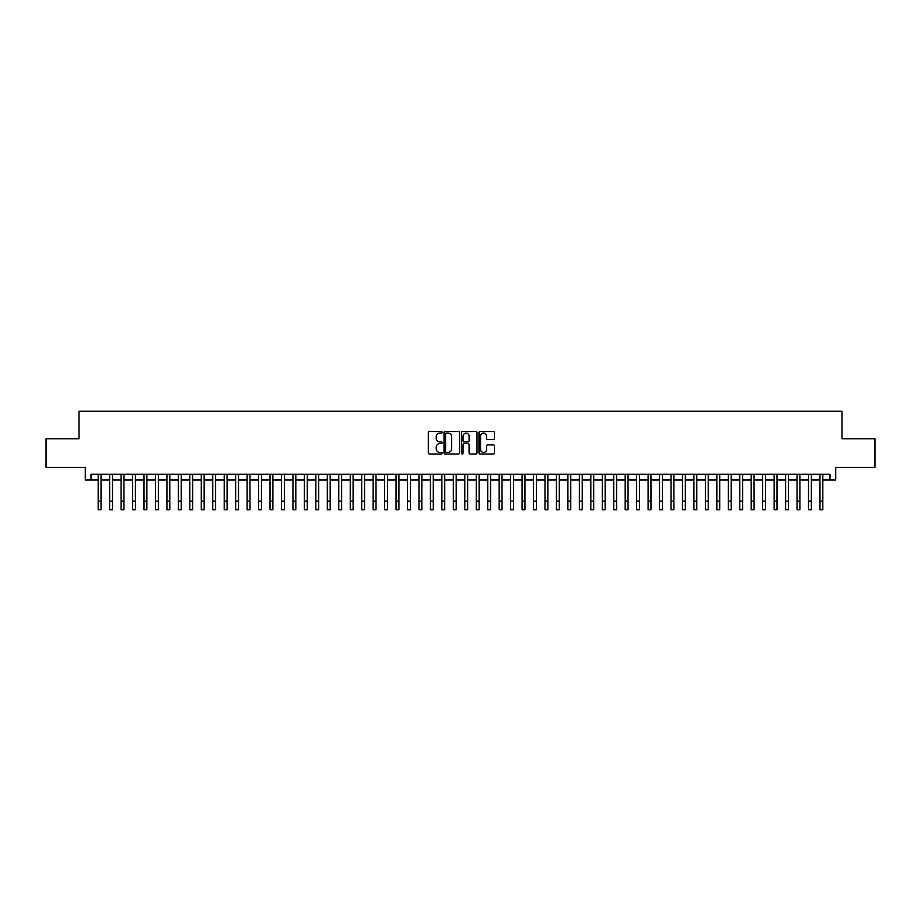 <?xml version="1.0" encoding="UTF-8"?>
<svg xmlns="http://www.w3.org/2000/svg" width="921" height="921" viewBox="0 0 921 921"><rect width="100%" height="100%" fill="white"/><g stroke="black" fill="none" stroke-linecap="round" stroke-linejoin="round"><path stroke-width="1.38" d="M442.172 432.317A0.783 0.783 0 0 0 441.378 431.523L429.439 431.523A1.128 1.128 0 0 0 428.311 432.651L428.311 452.89A1.128 1.128 0 0 0 429.439 454.018L441.378 454.018A0.783 0.783 0 0 0 442.172 453.224A0.783 0.783 0 0 0 441.378 452.441L439.835 452.441A3.603 3.603 0 0 1 436.243 448.838L436.243 447.157A3.603 3.603 0 0 1 439.835 443.554L441.378 443.554A0.783 0.783 0 0 0 442.172 442.771A0.783 0.783 0 0 0 441.378 441.988L439.835 441.988A3.603 3.603 0 0 1 436.243 438.384L436.243 436.704A3.603 3.603 0 0 1 439.835 433.1L441.378 433.1A0.783 0.783 0 0 0 442.172 432.317M493.368 439.455A1.128 1.128 0 0 0 494.485 438.327L494.485 432.651A1.128 1.128 0 0 0 493.368 431.523L480.094 431.523A1.128 1.128 0 0 0 478.966 432.651L478.966 452.89A1.128 1.128 0 0 0 480.094 454.018L493.368 454.018A1.128 1.128 0 0 0 494.485 452.89L494.485 446.029A1.128 1.128 0 0 0 493.368 444.912L487.681 444.912A1.128 1.128 0 0 0 486.564 446.029L486.564 449.436A3.005 3.005 0 0 1 483.548 452.441A3.005 3.005 0 0 1 480.543 449.436L480.543 436.105A3.005 3.005 0 0 1 483.548 433.1A3.005 3.005 0 0 1 486.564 436.105L486.564 438.327A1.128 1.128 0 0 0 487.681 439.455L493.368 439.455M91.018 480.002L91.018 474.28L829.982 474.28L829.982 480.002L835.715 480.002L835.715 467.408L874.95 467.408L874.95 438.764L842.013 438.764L842.013 411.261L78.987 411.261L78.987 438.764L46.05 438.764L46.05 467.408L85.285 467.408L85.285 480.002L98.179 480.002M459.521 432.651A1.128 1.128 0 0 0 458.393 431.523L445.119 431.523A1.128 1.128 0 0 0 444.003 432.651L444.003 452.89A1.128 1.128 0 0 0 445.119 454.018L458.393 454.018A1.128 1.128 0 0 0 459.521 452.89L459.521 432.651M462.607 431.523L475.881 431.523A1.128 1.128 0 0 1 476.997 432.651L476.997 452.89A1.128 1.128 0 0 1 475.881 454.018L470.205 454.018A1.128 1.128 0 0 1 469.077 452.89L469.077 444.682A1.128 1.128 0 0 0 467.949 443.554L464.184 443.554A1.128 1.128 0 0 0 463.056 444.682L463.056 453.224A0.783 0.783 0 0 1 462.273 454.018A0.783 0.783 0 0 1 461.479 453.224L461.479 432.651A1.128 1.128 0 0 1 462.607 431.523M101.045 480.002L109.634 480.002M112.5 480.002L121.088 480.002M123.955 480.002L132.543 480.002M135.41 480.002L144.01 480.002M146.865 480.002L155.465 480.002M158.331 480.002L166.92 480.002M169.786 480.002L178.375 480.002M181.241 480.002L189.83 480.002M192.696 480.002L201.285 480.002M204.151 480.002L212.751 480.002M215.606 480.002L224.206 480.002M227.073 480.002L235.661 480.002M238.527 480.002L247.116 480.002M249.982 480.002L258.571 480.002M261.437 480.002L270.026 480.002M272.892 480.002L281.492 480.002M284.347 480.002L292.947 480.002M295.814 480.002L304.402 480.002M307.269 480.002L315.857 480.002M318.724 480.002L327.312 480.002M330.179 480.002L338.767 480.002M341.633 480.002L350.233 480.002M353.088 480.002L361.688 480.002M364.555 480.002L373.143 480.002M376.01 480.002L384.598 480.002M387.465 480.002L396.053 480.002M398.92 480.002L407.508 480.002M410.375 480.002L418.974 480.002M421.83 480.002L430.429 480.002M433.284 480.002L441.884 480.002M444.751 480.002L453.339 480.002M456.206 480.002L464.794 480.002M467.661 480.002L476.249 480.002M479.116 480.002L487.716 480.002M490.571 480.002L499.17 480.002M502.026 480.002L510.625 480.002M513.492 480.002L522.08 480.002M524.947 480.002L533.535 480.002M536.402 480.002L544.99 480.002M547.857 480.002L556.445 480.002M559.312 480.002L567.912 480.002M570.767 480.002L579.367 480.002M582.233 480.002L590.822 480.002M593.688 480.002L602.276 480.002M605.143 480.002L613.731 480.002M616.598 480.002L625.186 480.002M628.053 480.002L636.653 480.002M639.508 480.002L648.108 480.002M650.974 480.002L659.563 480.002M662.429 480.002L671.018 480.002M673.884 480.002L682.473 480.002M685.339 480.002L693.927 480.002M696.794 480.002L705.394 480.002M708.249 480.002L716.849 480.002M719.715 480.002L728.304 480.002M731.17 480.002L739.759 480.002M742.625 480.002L751.214 480.002M754.08 480.002L762.669 480.002M765.535 480.002L774.135 480.002M776.99 480.002L785.59 480.002M788.457 480.002L797.045 480.002M799.912 480.002L808.5 480.002M811.366 480.002L819.955 480.002M822.821 480.002L829.982 480.002M446.363 433.1A0.783 0.783 0 0 0 445.568 433.883L445.568 451.658A0.783 0.783 0 0 0 446.363 452.441L447.986 452.441A3.603 3.603 0 0 0 451.589 448.838L451.589 436.704A3.603 3.603 0 0 0 447.986 433.1L446.363 433.1M469.077 436.163A3.005 3.005 0 0 0 466.072 433.158A3.005 3.005 0 0 0 463.056 436.163L463.056 440.86A1.128 1.128 0 0 0 464.184 441.988L467.949 441.988A1.128 1.128 0 0 0 469.077 440.86L469.077 436.163M98.179 501.139L101.045 501.139L101.045 509.739L98.179 509.739L98.179 474.28M101.045 501.139L101.045 474.28M109.634 509.739L112.5 509.739L109.634 509.739L109.634 474.28M112.5 509.739L112.5 474.28M121.088 509.739L123.955 509.739L121.088 509.739L121.088 474.28M123.955 509.739L123.955 474.28M132.543 509.739L135.41 509.739L132.543 509.739L132.543 474.28M135.41 509.739L135.41 474.28M144.01 509.739L146.865 509.739L144.01 509.739L144.01 474.28M146.865 509.739L146.865 474.28M155.465 509.739L158.331 509.739L155.465 509.739L155.465 474.28M158.331 509.739L158.331 474.28M166.92 509.739L169.786 509.739L166.92 509.739L166.92 474.28M169.786 509.739L169.786 474.28M178.375 509.739L181.241 509.739L178.375 509.739L178.375 474.28M181.241 509.739L181.241 474.28M189.83 509.739L192.696 509.739L189.83 509.739L189.83 474.28M192.696 509.739L192.696 474.28M201.285 509.739L204.151 509.739L201.285 509.739L201.285 474.28M204.151 509.739L204.151 474.28M212.751 509.739L215.606 509.739L212.751 509.739L212.751 474.28M215.606 509.739L215.606 474.28M224.206 509.739L227.073 509.739L224.206 509.739L224.206 474.28M227.073 509.739L227.073 474.28M235.661 509.739L238.527 509.739L235.661 509.739L235.661 474.28M238.527 509.739L238.527 474.28M247.116 509.739L249.982 509.739L247.116 509.739L247.116 474.28M249.982 509.739L249.982 474.28M258.571 509.739L261.437 509.739L258.571 509.739L258.571 474.28M261.437 509.739L261.437 474.28M270.026 509.739L272.892 509.739L270.026 509.739L270.026 474.28M272.892 509.739L272.892 474.28M281.492 509.739L284.347 509.739L281.492 509.739L281.492 474.28M284.347 509.739L284.347 474.28M292.947 509.739L295.814 509.739L292.947 509.739L292.947 474.28M295.814 509.739L295.814 474.28M304.402 509.739L307.269 509.739L304.402 509.739L304.402 474.28M307.269 509.739L307.269 474.28M315.857 509.739L318.724 509.739L315.857 509.739L315.857 474.28M318.724 509.739L318.724 474.28M327.312 509.739L330.179 509.739L327.312 509.739L327.312 474.28M330.179 509.739L330.179 474.28M338.767 509.739L341.633 509.739L338.767 509.739L338.767 474.28M341.633 509.739L341.633 474.28M350.233 509.739L353.088 509.739L350.233 509.739L350.233 474.28M353.088 509.739L353.088 474.28M361.688 509.739L364.555 509.739L361.688 509.739L361.688 474.28M364.555 509.739L364.555 474.28M373.143 509.739L376.01 509.739L373.143 509.739L373.143 474.28M376.01 509.739L376.01 474.28M384.598 509.739L387.465 509.739L384.598 509.739L384.598 474.28M387.465 509.739L387.465 474.28M396.053 509.739L398.92 509.739L396.053 509.739L396.053 474.28M398.92 509.739L398.92 474.28M407.508 509.739L410.375 509.739L407.508 509.739L407.508 474.28M410.375 509.739L410.375 474.28M418.974 509.739L421.83 509.739L418.974 509.739L418.974 474.28M421.83 509.739L421.83 474.28M430.429 509.739L433.284 509.739L430.429 509.739L430.429 474.28M433.284 509.739L433.284 474.28M441.884 509.739L444.751 509.739L441.884 509.739L441.884 474.28M444.751 509.739L444.751 474.28M453.339 509.739L456.206 509.739L453.339 509.739L453.339 474.28M456.206 509.739L456.206 474.28M464.794 509.739L467.661 509.739L464.794 509.739L464.794 474.28M467.661 509.739L467.661 474.28M476.249 509.739L479.116 509.739L476.249 509.739L476.249 474.28M479.116 509.739L479.116 474.28M487.716 509.739L490.571 509.739L487.716 509.739L487.716 474.28M490.571 509.739L490.571 474.28M499.17 509.739L502.026 509.739L499.17 509.739L499.17 474.28M502.026 509.739L502.026 474.28M510.625 509.739L513.492 509.739L510.625 509.739L510.625 474.28M513.492 509.739L513.492 474.28M522.08 509.739L524.947 509.739L522.08 509.739L522.08 474.28M524.947 509.739L524.947 474.28M533.535 509.739L536.402 509.739L533.535 509.739L533.535 474.28M536.402 509.739L536.402 474.28M544.99 509.739L547.857 509.739L544.99 509.739L544.99 474.28M547.857 509.739L547.857 474.28M556.445 509.739L559.312 509.739L556.445 509.739L556.445 474.28M559.312 509.739L559.312 474.28M567.912 509.739L570.767 509.739L567.912 509.739L567.912 474.28M570.767 509.739L570.767 474.28M579.367 509.739L582.233 509.739L579.367 509.739L579.367 474.28M582.233 509.739L582.233 474.28M590.822 509.739L593.688 509.739L590.822 509.739L590.822 474.28M593.688 509.739L593.688 474.28M602.276 509.739L605.143 509.739L602.276 509.739L602.276 474.28M605.143 509.739L605.143 474.28M613.731 509.739L616.598 509.739L613.731 509.739L613.731 474.28M616.598 509.739L616.598 474.28M625.186 509.739L628.053 509.739L625.186 509.739L625.186 474.28M628.053 509.739L628.053 474.28M636.653 509.739L639.508 509.739L636.653 509.739L636.653 474.28M639.508 509.739L639.508 474.28M648.108 509.739L650.974 509.739L648.108 509.739L648.108 474.28M650.974 509.739L650.974 474.28M659.563 509.739L662.429 509.739L659.563 509.739L659.563 474.28M662.429 509.739L662.429 474.28M671.018 509.739L673.884 509.739L671.018 509.739L671.018 474.28M673.884 509.739L673.884 474.28M682.473 509.739L685.339 509.739L682.473 509.739L682.473 474.28M685.339 509.739L685.339 474.28M693.927 509.739L696.794 509.739L693.927 509.739L693.927 474.28M696.794 509.739L696.794 474.28M705.394 509.739L708.249 509.739L705.394 509.739L705.394 474.28M708.249 509.739L708.249 474.28M716.849 509.739L719.715 509.739L716.849 509.739L716.849 474.28M719.715 509.739L719.715 474.28M728.304 509.739L731.17 509.739L728.304 509.739L728.304 474.28M731.17 509.739L731.17 474.28M739.759 509.739L742.625 509.739L739.759 509.739L739.759 474.28M742.625 509.739L742.625 474.28M751.214 509.739L754.08 509.739L751.214 509.739L751.214 474.28M754.08 509.739L754.08 474.28M762.669 509.739L765.535 509.739L762.669 509.739L762.669 474.28M765.535 509.739L765.535 474.28M774.135 509.739L776.99 509.739L774.135 509.739L774.135 474.28M776.99 509.739L776.99 474.28M785.59 509.739L788.457 509.739L785.59 509.739L785.59 474.28M788.457 509.739L788.457 474.28M797.045 509.739L799.912 509.739L797.045 509.739L797.045 474.28M799.912 509.739L799.912 474.28M808.5 509.739L811.366 509.739L808.5 509.739L808.5 474.28M811.366 509.739L811.366 474.28M819.955 509.739L822.821 509.739L819.955 509.739L819.955 474.28M822.821 509.739L822.821 474.28M109.634 501.139L112.5 501.139M121.088 501.139L123.955 501.139M132.543 501.139L135.41 501.139M144.01 501.139L146.865 501.139M155.465 501.139L158.331 501.139M166.92 501.139L169.786 501.139M178.375 501.139L181.241 501.139M189.83 501.139L192.696 501.139M201.285 501.139L204.151 501.139M212.751 501.139L215.606 501.139M224.206 501.139L227.073 501.139M235.661 501.139L238.527 501.139M247.116 501.139L249.982 501.139M258.571 501.139L261.437 501.139M270.026 501.139L272.892 501.139M281.492 501.139L284.347 501.139M292.947 501.139L295.814 501.139M304.402 501.139L307.269 501.139M315.857 501.139L318.724 501.139M327.312 501.139L330.179 501.139M338.767 501.139L341.633 501.139M350.233 501.139L353.088 501.139M361.688 501.139L364.555 501.139M373.143 501.139L376.01 501.139M384.598 501.139L387.465 501.139M396.053 501.139L398.92 501.139M407.508 501.139L410.375 501.139M418.974 501.139L421.83 501.139M430.429 501.139L433.284 501.139M441.884 501.139L444.751 501.139M453.339 501.139L456.206 501.139M464.794 501.139L467.661 501.139M476.249 501.139L479.116 501.139M487.716 501.139L490.571 501.139M499.17 501.139L502.026 501.139M510.625 501.139L513.492 501.139M522.08 501.139L524.947 501.139M533.535 501.139L536.402 501.139M544.99 501.139L547.857 501.139M556.445 501.139L559.312 501.139M567.912 501.139L570.767 501.139M579.367 501.139L582.233 501.139M590.822 501.139L593.688 501.139M602.276 501.139L605.143 501.139M613.731 501.139L616.598 501.139M625.186 501.139L628.053 501.139M636.653 501.139L639.508 501.139M648.108 501.139L650.974 501.139M659.563 501.139L662.429 501.139M671.018 501.139L673.884 501.139M682.473 501.139L685.339 501.139M693.927 501.139L696.794 501.139M705.394 501.139L708.249 501.139M716.849 501.139L719.715 501.139M728.304 501.139L731.17 501.139M739.759 501.139L742.625 501.139M751.214 501.139L754.08 501.139M762.669 501.139L765.535 501.139M774.135 501.139L776.99 501.139M785.59 501.139L788.457 501.139M797.045 501.139L799.912 501.139M808.5 501.139L811.366 501.139M819.955 501.139L822.821 501.139"/></g></svg>
